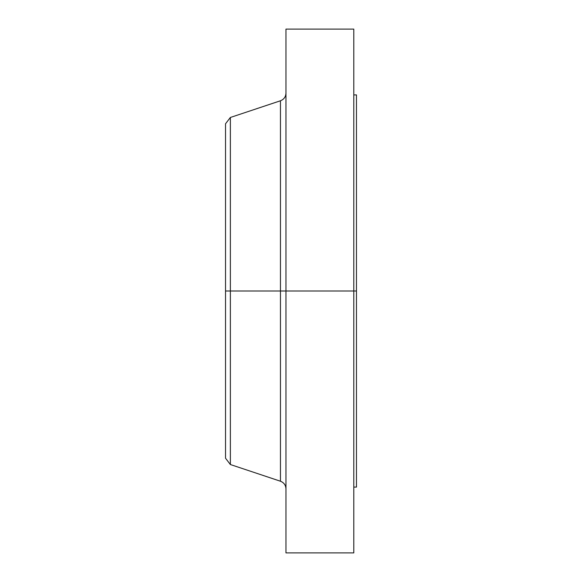 <?xml version="1.0" encoding="UTF-8"?>
<svg xmlns="http://www.w3.org/2000/svg" width="582" height="582" viewBox="0 0 582 582"><rect width="100%" height="100%" fill="white"/><g stroke="black" fill="none" stroke-linecap="round" stroke-linejoin="round"><path stroke-width="0.87" d="M353.791 29.1L353.791 291L353.791 29.1L285.966 29.1L285.966 291L353.791 291L353.791 552.9L353.791 291L356.475 291L356.475 487.09L356.475 291L280.451 291L280.451 100.773L280.451 291L225.525 291L225.525 458.216L225.525 291L230.37 291L230.37 464.531L230.37 291L280.451 291L280.451 100.773C283.929 99.406 285.762 96.859 285.966 93.135M225.525 458.216L230.37 464.531L280.451 481.227L280.451 291L280.451 481.227L280.451 291L285.966 291L285.966 552.9L285.966 29.1M280.451 100.773L230.37 117.469L230.37 291L230.37 117.469L225.525 123.784L225.525 291L225.525 123.784M356.475 94.91L356.475 291L356.475 94.91L353.791 94.91M356.475 487.09L353.791 487.09M353.791 552.9L285.966 552.9M280.451 481.227C283.929 482.594 285.762 485.141 285.966 488.865"/></g></svg>
